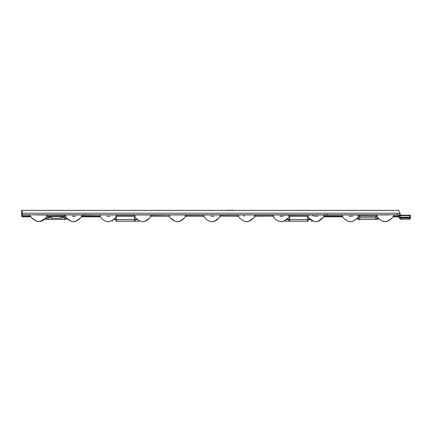 <?xml version="1.0" encoding="UTF-8"?>
<svg xmlns="http://www.w3.org/2000/svg" width="432" height="432" viewBox="0 0 432 432"><rect width="100%" height="100%" fill="white"/><g stroke="black" fill="none" stroke-linecap="round" stroke-linejoin="round"><path stroke-width="0.65" d="M397.586 213.197L397.586 214.801L398.52 215.46L399.249 217.458L398.52 215.46L397.586 214.801L22.27 214.801L21.757 214.855L21.794 215.978L21.697 213.197L397.586 213.197C398.779 213.262 399.616 213.845 400.086 214.947L400.324 215.59L409.855 215.59L409.865 215.201L410.4 215.201L400.934 215.201L400.432 214.85L398.941 210.757L398.439 210.406L21.6 210.406L227.048 210.406A0.335 0.335 0 0 1 227.313 210.276L233.194 210.276M232.751 210.276L234.139 210.406M134.444 216.248C134.957 216.961 136.512 219.521 140.648 221.341L142.771 221.724C143.521 221.902 146.394 221.33 149.607 218.09L151.308 216.135L169.069 216.254C169.576 216.961 171.131 219.521 175.268 221.341L177.39 221.724C178.141 221.902 181.013 221.33 184.226 218.09L185.927 216.135L203.688 216.254C204.196 216.961 205.751 219.521 209.887 221.341L212.009 221.724C212.76 221.902 215.633 221.33 218.84 218.09L220.547 216.135L238.599 216.135L220.028 216.135L238.599 216.135L220.028 216.135L220.325 215.168L238.518 215.044L238.81 216.254C238.178 216.254 238.178 216.254 238.81 216.254C238.178 216.254 238.178 216.254 238.81 216.254C238.178 216.254 238.178 216.254 238.81 216.254C238.178 216.254 238.178 216.254 238.81 216.254C238.178 216.254 238.178 216.254 238.81 216.254C238.178 216.254 238.178 216.254 238.81 216.254L238.518 215.05M238.599 216.135L220.547 216.135L238.307 216.254C238.815 216.961 240.37 219.521 244.507 221.341L246.629 221.724C247.379 221.902 250.252 221.33 253.46 218.09L255.161 216.135L273.218 216.135L254.443 216.254C255.074 216.254 255.074 216.254 254.443 216.254C255.074 216.254 255.074 216.254 254.443 216.254L254.734 215.044L254.443 216.254C255.074 216.254 255.074 216.254 254.443 216.254C255.074 216.254 255.074 216.254 254.443 216.254M255.161 216.135L272.705 216.135L255.161 216.135M307.838 216.135L289.267 216.135L307.838 216.135L307.757 215.044L308.048 216.254C307.411 216.254 307.411 216.254 308.048 216.254C307.411 216.254 307.411 216.254 308.048 216.254L289.78 216.135M307.541 216.248C308.054 216.961 309.609 219.521 313.745 221.341L315.868 221.724C316.618 221.902 319.486 221.33 322.699 218.09L324.4 216.135L342.457 216.135L323.887 216.135L324.184 215.168L342.376 215.044L342.668 216.254C342.031 216.254 342.031 216.254 342.668 216.254C342.031 216.254 342.031 216.254 342.668 216.254L342.376 215.044M394.146 214.942C393.363 216.61 391.154 220.147 386.095 221.638L382.936 221.324C378.826 219.494 377.282 216.95 376.78 216.248L358.506 216.135L358.803 215.168L376.996 215.044L377.287 216.254C376.65 216.254 376.65 216.254 377.287 216.254C376.65 216.254 376.65 216.254 377.287 216.254L377.249 216.254M342.554 216.799L323.795 216.799M389.075 214.942L376.742 214.801L376.753 215.125L376.742 214.801L389.183 214.801M21.616 210.848L21.746 214.585M234.02 210.276A0.335 0.335 0 0 1 234.29 210.406L398.439 210.406M21.697 213.197L21.6 210.406L22.135 210.406L22.27 214.801A0.535 0.535 0 0 1 21.735 214.288A0.535 0.535 0 0 0 22.27 214.801M308.858 217.912L308.734 219.542A1.998 1.415 90 0 1 307.346 221.195L285.849 221.195A1.998 1.998 0 0 1 284.634 220.779A1.998 1.998 0 0 0 285.849 221.195A1.998 1.415 90 0 1 284.877 220.644M286.502 219.542L288.371 219.542A1.998 1.415 90 0 0 289.759 221.195L289.759 219.542A1.998 0.346 175.8 0 1 288.371 219.542L288.252 217.912M307.654 216.254L289.451 216.254M310.603 219.542L308.734 219.542A1.998 0.346 -175.8 0 1 307.346 219.542L307.579 216.254M311.261 221.195A1.998 1.998 0 0 0 312.476 220.779A1.998 1.998 0 0 1 311.261 221.195A1.998 1.415 -90 0 0 312.228 220.644M398.385 216.799L398.309 216.14L398.309 216.799L399.249 217.458L398.385 216.799L393.028 216.799M356.692 218.722A1.998 1.998 0 0 0 358.241 219.461A1.998 1.998 0 0 1 356.692 218.722A1.998 1.998 0 0 0 358.241 219.461L359.753 219.461L358.241 219.461A1.998 1.728 -90 0 1 356.816 218.597M377.584 217.323L377.53 217.809A1.998 1.728 -90 0 1 375.829 219.461L359.753 219.461A1.998 1.728 -90 0 1 358.052 217.809L358.004 217.323M377.012 216.254L375.975 216.135M378.005 217.809L377.53 217.809A1.998 0.346 -174.2 0 1 375.829 217.809L375.975 216.351L358.652 216.254M378.767 218.597A1.998 1.728 90 0 1 377.341 219.461A1.998 1.998 0 0 0 378.896 218.722A1.998 1.998 0 0 1 377.341 219.461A1.998 1.998 0 0 0 378.896 218.722M359.608 216.135L359.753 217.809A1.998 0.346 174.2 0 1 358.052 217.809L357.577 217.809M185.706 216.254L203.98 216.135L185.409 216.135L203.467 216.135L185.409 216.135L185.706 215.168L203.899 215.044L204.19 216.254C203.558 216.254 203.558 216.254 204.19 216.254C203.558 216.254 203.558 216.254 204.19 216.254C203.558 216.254 203.558 216.254 204.19 216.254C203.558 216.254 203.558 216.254 204.19 216.254C203.558 216.254 203.558 216.254 204.19 216.254C203.558 216.254 203.558 216.254 204.19 216.254L203.899 215.05M184.534 214.925L185.744 214.801L185.204 216.254L185.533 214.936L169.236 214.936L169.571 216.254L150.79 216.135L168.847 216.135L150.79 216.135L151.087 215.168L170.23 214.925M100.219 216.799L81.459 216.799L80.374 218.084L75.681 221.33L73.516 221.724L71.35 221.319L66.668 218.068L65.21 216.254C65.718 216.961 67.273 219.521 71.41 221.341L73.532 221.724C74.282 221.902 77.155 221.33 80.368 218.09L82.069 216.135L99.83 216.254C100.337 216.961 101.893 219.521 106.029 221.341L108.151 221.724C108.902 221.902 111.775 221.33 114.988 218.09L116.689 216.135L134.741 216.135L116.176 216.135L134.228 216.135M81.664 214.996L81.346 216.254L81.886 214.801L81.875 215.125L99.997 214.936L100.332 216.254L81.556 216.135L81.848 215.168L100.991 214.925M29.965 214.963L29.873 214.963C30.71 217.258 33.016 219.386 36.796 221.341L39.955 221.627C42.223 221.049 44.145 219.877 45.727 218.111L47.45 216.135L65.502 216.135L46.937 216.135L48.886 216.135L49.021 216.513L48.886 216.135M46.775 215.476L46.726 216.254L47.018 215.044L65.21 215.168L65.502 216.135L63.553 216.135L63.418 216.513A2.662 0.864 -160 0 1 60.912 216.513L61.052 216.135M151.308 216.135L168.847 216.135L151.087 216.254M185.927 216.135L203.98 216.135M21.805 216.286A0.535 0.535 0 0 0 22.34 216.799A0.535 0.535 0 0 1 21.805 216.286L21.794 215.978L22.329 216.14L22.34 216.799L30.98 216.799L31.995 218.009M115.155 217.912L115.274 219.542A1.998 1.415 90 0 0 116.667 221.195L138.164 221.195A1.998 1.415 90 0 0 139.136 220.644M139.379 220.779A1.998 1.998 0 0 1 138.164 221.195A1.998 1.998 0 0 0 139.379 220.779M137.506 219.542L135.643 219.542A1.998 1.415 90 0 1 134.249 221.195L134.249 219.542A1.998 0.346 4.2 0 0 135.643 219.542L135.761 217.912M134.563 216.254L134.249 219.542L116.667 219.542L116.354 216.254M113.405 219.542L115.274 219.542A1.998 0.346 -4.2 0 0 116.667 219.542L116.667 221.195M112.752 221.195A1.998 1.998 0 0 1 111.537 220.779A1.998 1.998 0 0 0 112.752 221.195A1.998 1.415 -90 0 1 111.78 220.644M46.429 217.323L46.478 217.809A1.998 1.728 -90 0 0 48.184 219.461L64.255 219.461A1.998 1.728 -90 0 0 65.961 217.809L66.01 217.323M48.033 216.135L46.996 216.254M46.008 217.809L46.478 217.809A1.998 0.346 -5.8 0 0 48.184 217.809L48.033 216.351L48.967 216.351M45.247 218.597A1.998 1.728 90 0 0 46.672 219.461A1.998 1.998 0 0 1 45.117 218.722A1.998 1.998 0 0 0 46.672 219.461A1.998 1.998 0 0 1 45.117 218.722M65.362 216.254L64.406 216.351L64.255 217.809A1.998 0.346 5.8 0 0 65.961 217.809L66.431 217.809M67.322 218.722A1.998 1.998 0 0 1 65.767 219.461A1.998 1.998 0 0 0 67.322 218.722A1.998 1.998 0 0 1 65.767 219.461A1.998 1.728 -90 0 0 67.192 218.597M322.844 214.925L324.221 214.801L323.681 216.254L324.011 214.936L289.564 215.168L289.602 214.801L289.062 216.254C289.694 216.254 289.694 216.254 289.062 216.254C289.694 216.254 289.694 216.254 289.062 216.254L289.354 215.044L289.062 216.254M289.602 214.801L289.591 215.125L273.067 214.936M377.287 216.254L376.753 215.125L343.327 214.925M273.105 214.996L274.406 214.925M254.772 214.936L239.468 214.925M219.154 214.925L204.849 214.925M150.903 214.996L134.617 214.936L134.951 216.254C134.32 216.254 134.32 216.254 134.951 216.254C134.32 216.254 134.32 216.254 134.951 216.254L134.449 215.168L134.897 215.476M99.997 214.936L116.505 214.801L115.965 216.254L116.257 215.044L135.61 214.925M116.505 214.801L115.965 216.254C116.597 216.254 116.597 216.254 115.965 216.254C116.597 216.254 116.597 216.254 115.965 216.254M65.167 214.801L65.713 216.254C65.081 216.254 65.081 216.254 65.713 216.254C65.081 216.254 65.081 216.254 65.713 216.254L65.675 216.254M47.018 215.044L46.726 216.254C47.358 216.254 47.358 216.254 46.726 216.254C47.358 216.254 47.358 216.254 46.726 216.254M100.121 216.135L100.04 215.044M254.761 214.996L273.137 215.044L273.429 216.254L272.894 215.125L254.972 215.125L254.648 216.135M169.36 216.135L169.279 215.05M409.865 215.201L410.4 215.201L410.341 216.848M410.4 215.201L410.324 217.388L409.79 217.55L400.847 217.55L401.047 218.101L409.774 218.101L409.817 217.199L400.324 217.199A1.663 1.663 0 0 1 398.758 216.103L398.779 216.157M410.384 215.59L409.855 215.59L409.817 217.199A0.535 0.535 0 0 0 410.346 216.686L410.276 218.684A0.535 0.535 0 0 1 409.747 219.197L401.047 219.197L401.047 218.101A1.663 0.54 160 0 1 399.487 218.101L398.758 216.103L400.324 215.59L400.264 217.199M410.324 217.388L410.276 218.684A0.535 0.535 0 0 1 409.747 219.197L409.774 218.101L410.303 217.939M400.086 214.947L398.52 215.46L397.586 215.023L394.114 215.023M400.847 217.199L400.847 217.55L400.437 217.517L399.001 216.545M401.047 219.197A1.663 1.663 0 0 1 399.487 218.101A1.663 1.663 0 0 0 401.047 219.197A1.663 1.663 0 0 1 399.487 218.101M400.437 217.517L400.324 217.199M400.934 215.201A0.535 0.535 0 0 1 400.432 214.85M393.493 216.14L398.461 216.146L399.146 217.253M60.912 218.263L51.527 218.263A2.662 2.662 0 0 1 49.021 216.513A2.662 2.662 0 0 0 51.527 218.263A2.662 2.662 0 0 1 49.021 216.513A2.662 0.864 160 0 0 51.527 216.513L60.912 216.513L60.912 218.263A2.662 2.662 0 0 0 63.418 216.513A2.662 2.662 0 0 1 60.912 218.263M65.659 215.476L65.421 215.05L34.938 214.942M80.509 214.925L66.371 214.925M67.576 214.931L69.725 214.947M77.371 214.947L78.23 214.936M81.346 216.254C81.977 216.254 81.977 216.254 81.346 216.254C81.977 216.254 81.977 216.254 81.346 216.254L81.556 216.135M102.195 214.931L103.226 214.936M111.991 214.947L112.849 214.936M100.332 216.254C99.7 216.254 99.7 216.254 100.332 216.254C99.7 216.254 99.7 216.254 100.332 216.254M136.814 214.931L138.964 214.947M146.61 214.947L147.469 214.936M150.876 215.044L150.584 216.254C151.216 216.254 151.216 216.254 150.584 216.254C151.216 216.254 151.216 216.254 150.584 216.254L150.876 215.044M171.434 214.931L172.465 214.936L171.434 214.931M181.229 214.947L182.088 214.936M185.204 216.254C185.836 216.254 185.836 216.254 185.204 216.254C185.836 216.254 185.836 216.254 185.204 216.254L185.409 216.135M169.571 216.254C168.939 216.254 168.939 216.254 169.571 216.254C168.939 216.254 168.939 216.254 169.571 216.254C168.939 216.254 168.939 216.254 169.571 216.254C168.939 216.254 168.939 216.254 169.571 216.254C168.939 216.254 168.939 216.254 169.571 216.254C168.939 216.254 168.939 216.254 169.571 216.254M203.872 214.996L185.522 214.996M206.053 214.931L208.202 214.947L206.053 214.931M215.849 214.947L216.707 214.936M220.115 215.044L219.823 216.254C220.455 216.254 220.455 216.254 219.823 216.254C220.455 216.254 220.455 216.254 219.823 216.254L220.115 215.044M238.486 214.996L220.142 214.996M240.673 214.931L241.699 214.936M275.886 214.936L277.441 214.947M285.088 214.947L285.946 214.936M273.429 216.254C272.797 216.254 272.797 216.254 273.429 216.254C272.797 216.254 272.797 216.254 273.429 216.254C272.797 216.254 272.797 216.254 273.429 216.254C272.797 216.254 272.797 216.254 273.429 216.254C272.797 216.254 272.797 216.254 273.429 216.254C272.797 216.254 272.797 216.254 273.429 216.254M309.026 214.925L307.714 214.936L307.994 215.476M307.714 214.936L308.707 214.925M309.911 214.931L312.061 214.947M319.707 214.947L320.566 214.936M323.681 216.254C324.313 216.254 324.313 216.254 323.681 216.254C324.313 216.254 324.313 216.254 323.681 216.254L323.887 216.135M324 214.996L342.333 214.936M344.531 214.931L345.557 214.936M354.326 214.947L355.185 214.936M358.592 215.044L358.301 216.254C358.933 216.254 358.933 216.254 358.301 216.254C358.933 216.254 358.933 216.254 358.301 216.254L358.349 215.476M377.919 214.925L376.952 214.936L377.233 215.476M376.974 214.936L377.838 214.925M380.236 214.936L381.613 215.006M151.114 215.125L169.236 214.936M183.346 214.931L180.938 214.947M173.583 214.947L172.465 214.936L173.583 214.947M219.823 216.254C220.455 216.254 220.455 216.254 219.823 216.254L220.028 216.135M217.966 214.931L215.557 214.947M214.256 216.248L210.724 216.248L214.256 216.248M252.32 214.931L250.177 214.947M244.377 216.248L243.14 215.055M47.056 214.936L45.176 214.931M43.978 214.936L42.395 215.006M75.778 216.248L72.247 216.248M66.69 214.925L65.378 214.936M107.951 216.254L108.767 216.254M116.294 214.936L115.295 214.925M114.113 214.931L111.634 215.006M110.398 216.248L106.866 216.248M150.584 216.254C151.216 216.254 151.216 216.254 150.584 216.254C151.216 216.254 151.216 216.254 150.584 216.254L150.79 216.135M151.124 214.801L149.915 214.925M148.732 214.931L146.318 214.947M135.929 214.925L134.617 214.936M289.391 214.936L288.392 214.925M287.204 214.931L284.731 215.006M283.495 216.248L279.963 216.248M318.114 216.248L314.582 216.248M313.616 216.248L312.379 215.055M358.63 214.936L357.631 214.925M356.443 214.931L353.97 215.006M352.733 216.248L349.202 216.248M381.726 214.947L387.077 214.958M289.591 215.125L307.724 214.996M64.406 216.135L63.472 216.351M307.994 214.931L307.962 215.406M398.461 216.146L398.212 215.46L398.461 216.146M324.335 216.14L342.009 216.14M289.526 216.254L289.759 219.542L307.346 219.542L307.346 221.195M359.753 219.461L359.753 217.809L375.829 217.809L375.829 219.461M134.422 215.125L116.494 215.125M81.999 216.14L99.679 216.14M134.482 216.254L116.435 216.254M134.903 214.931L134.865 215.406M29.9 215.023L22.286 215.023L22.329 216.14L30.521 216.14M64.255 219.461L64.255 217.809L62.397 217.809M50.042 217.809L48.184 217.809L48.184 219.461M409.747 219.197A0.535 0.535 0 0 0 410.276 218.684A0.535 0.535 0 0 1 409.747 219.197M409.817 217.199A0.535 0.535 0 0 0 410.346 216.686M51.386 216.135L51.527 218.263M84.694 214.304L84.164 214.801M327.029 214.304L326.5 214.801M272.705 216.135L272.927 216.254C273.434 216.961 274.99 219.521 279.126 221.341L281.248 221.724C281.999 221.902 284.866 221.33 288.079 218.09L289.564 216.248M341.944 216.135L342.166 216.254C342.673 216.961 344.228 219.521 348.365 221.341L350.487 221.724C351.238 221.902 354.105 221.33 357.318 218.09L358.798 216.254M170.527 218.068L175.235 221.33L177.358 221.724L179.48 221.351L184.226 218.09M209.855 221.33L211.977 221.724L214.099 221.351L218.84 218.09M244.474 221.33L246.591 221.724L248.719 221.351L253.46 218.09M32.06 218.079L36.758 221.33M37.006 221.411L39.906 221.638L45.765 218.068L47.228 216.254M81.637 216.556L81.923 216.135M140.621 221.33L142.738 221.724L144.86 221.351L149.607 218.09M279.094 221.33L281.21 221.724L283.43 221.319L288.058 218.117L289.559 216.248M307.546 216.254L309.004 218.068L313.691 221.324L315.851 221.724L318.017 221.33L323.287 217.436M323.973 216.556L324.259 216.135M342.085 216.135L342.376 216.556M343.057 217.436L343.64 218.084M349.024 221.54L349.947 221.697M350.789 221.719L351.486 221.638M352.723 221.297L354.127 220.639M382.93 221.324L383.638 221.535M384.561 221.697L385.403 221.719M386.1 221.638L387.266 221.324L391.597 218.441L392.623 217.318M75.686 221.33L78.219 219.969M352.609 221.341L355.169 219.974"/></g></svg>
